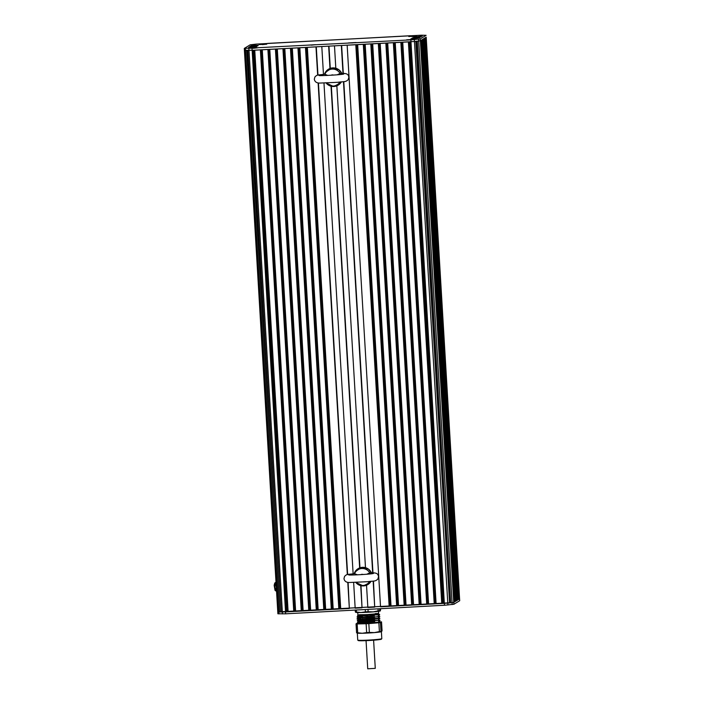 <?xml version="1.0" encoding="UTF-8"?>
<svg xmlns="http://www.w3.org/2000/svg" width="704" height="704" viewBox="0 0 704 704"><rect width="100%" height="100%" fill="white"/><g stroke="black" fill="none" stroke-linecap="round" stroke-linejoin="round"><path stroke-width="1.06" d="M274.991 590.102L274.155 585.332L274.639 583.493M276.54 591.07L275.009 590.163L274.991 583.414M275.009 590.163L275.704 589.142L274.63 587.013L275.44 584.786L274.622 583.634L275.678 582.384L274.771 583.026M276.197 591.087L275.176 590.55M276.417 589.098L275.704 589.142M276.162 584.751L275.44 584.786M360.712 585.622L362.023 607.807L361.011 585.702M359.955 567.794L331.346 86.275M330.282 68.376L328.962 46.182M359.656 567.917L331.038 86.205M329.982 68.499L328.662 46.2M362.023 607.807L355.168 608.177L353.646 582.481M353.126 573.786L323.972 83.063M323.462 74.369L321.807 46.57M355.15 607.79L349.624 608.08M347.794 582.366L349.342 608.494L348.102 582.402M347.635 574.526L318.428 82.984M317.962 75.099L316.281 46.869M347.327 574.596L318.12 82.949M317.662 75.17L315.982 46.878L307.349 47.344L340.718 608.96L339.83 608.978L306.469 47.397M349.342 608.494L340.718 608.96M339.83 608.978L338.835 609.057L305.474 47.45L299.842 47.749L333.203 609.365L332.314 609.382L298.954 47.802M338.835 609.057L333.203 609.365M332.314 609.382L331.329 609.462L297.959 47.854L292.327 48.154L325.688 609.77L324.808 609.787L291.438 48.206M331.329 609.462L325.688 609.77M324.808 609.787L323.814 609.866L290.444 48.259L284.812 48.558L318.182 610.174L317.293 610.192L283.923 48.611M323.814 609.866L318.182 610.174M317.293 610.192L316.298 610.271L282.938 48.664L277.297 48.963L310.666 610.579L309.778 610.597L276.417 49.016M316.298 610.271L310.666 610.579M309.778 610.597L308.783 610.676L275.422 49.069L269.782 49.368L303.151 610.984L302.262 611.002L268.902 49.421M308.783 610.676L303.151 610.984M302.262 611.002L301.277 611.081L267.907 49.474L262.275 49.773L295.636 611.389L294.756 611.406L261.386 49.826M301.277 611.081L295.636 611.389M294.756 611.406L293.762 611.486L260.392 49.878L254.76 50.178L288.121 611.794L287.241 611.811L253.871 50.23M293.762 611.486L288.121 611.794M287.241 611.811L286.246 611.89L252.877 50.283L244.429 50.266M286.246 611.89L281.195 612.022L247.834 50.406M281.195 612.022L247.658 50.406M281.019 611.97L279.998 612.014L246.638 50.398M279.998 612.014L277.798 611.882M426.131 37.286L459.571 598.849L425.982 37.374M425.242 37.822L458.612 599.43L459.158 599.095L425.797 37.488M424.503 38.271L457.873 599.887L458.427 599.544L425.058 37.937M423.764 38.729L457.134 600.336L457.688 600.002L424.318 38.386M456.394 600.785L456.949 600.45L423.579 38.834L423.025 39.178L456.201 600.811M422.84 39.292L456.21 600.899L455.655 601.242L422.286 39.626L422.84 39.292M421.546 40.084L454.916 601.691L455.47 601.348L422.101 39.741M420.807 40.533L454.177 602.14L454.731 601.806L421.362 40.19M277.904 613.765L285.63 613.818L444.47 605.255L453.878 604.278L453.763 602.395L452.065 602.668L453.992 602.254L420.622 40.647M426.202 37.18L420.402 40.779L414.454 41.501L252.146 50.318L285.542 611.934M277.886 613.791L277.772 611.908L452.074 602.668L450.657 602.809L417.287 41.202M450.657 602.809L449.574 602.888L416.214 41.316M449.574 602.888L415.826 41.351M449.196 602.967L443.626 603.407L410.256 41.8L410.986 41.756L410.881 39.873L244.297 48.409L250.122 44.836L256.098 44.114L410.335 35.728M443.626 603.407L442.737 603.425L409.376 41.844M442.737 603.425L441.751 603.513L408.382 41.897L402.75 42.205L436.11 603.812L435.23 603.83L401.861 42.249M441.751 603.513L436.11 603.812M435.23 603.83L434.236 603.918L400.866 42.302L395.234 42.61L428.595 604.217L427.715 604.234L394.346 42.654M434.236 603.918L428.595 604.217M427.715 604.234L426.721 604.322L393.351 42.706L387.719 43.014L421.089 604.622L420.2 604.639L386.839 43.058M426.721 604.322L421.089 604.622M420.2 604.639L419.206 604.727L385.845 43.111L380.204 43.419L413.574 605.026L412.685 605.044L379.324 43.463M419.206 604.727L413.574 605.026M412.685 605.044L411.69 605.132L378.33 43.525L372.698 43.824L406.058 605.431L405.17 605.449L371.809 43.868M411.69 605.132L406.058 605.431M405.17 605.449L404.184 605.537L370.814 43.93L365.182 44.229L398.543 605.836L397.663 605.854L364.294 44.273M404.184 605.537L398.543 605.836M397.663 605.854L396.669 605.942L363.299 44.334L357.667 44.634L391.037 606.241L390.148 606.258L356.787 44.678M396.669 605.942L391.037 606.241M390.148 606.258L389.154 606.346L355.793 44.739L347.16 45.197L380.53 606.813L389.154 606.346M380.503 606.417L374.986 606.716M373.164 581.108L374.704 607.121L373.463 581.064M372.97 572.845L343.79 81.646M343.297 73.427L341.642 45.496M372.671 572.836L343.49 81.69M342.998 73.418L341.343 45.514M374.704 607.121L367.849 607.49L366.529 585.235M365.482 567.67L336.855 85.818M335.817 68.253L334.488 45.883M367.831 607.103L362.305 607.402M368.016 614.504L375.998 613.844M358.679 615.771L368.922 616.37L374.29 615.824M362.516 616.906L359.92 617.338M359.19 617.514L358.688 617.962L369.037 618.253L374.396 617.707M359.304 619.397L358.802 619.846L369.142 620.136L374.51 619.59M359.418 621.289L358.917 621.738L369.257 622.019L374.625 621.474M362.85 622.556L360.254 622.987M377.001 622.732A10.402 0.563 176.6 0 1 367.77 623.498A10.402 0.563 176.6 0 1 358.406 623.489A10.402 0.563 176.6 0 1 359.524 623.172L380.107 622.371M378.602 621.377L380.107 622.134L368.227 622.97L357.403 622.538L362.78 621.386L362.824 622.09M378.488 619.494L379.887 620.303L360.369 621.113L357.394 620.523L362.666 619.502M374.449 618.473L379.87 618.35L378.497 619.511M371.14 618.693C381.621 618.138 382.501 618.226 373.78 618.948C365.35 619.476 354.2 619.388 357.738 618.446L362.56 617.619L362.595 618.323M358.802 619.846L357.192 618.983L357.738 618.446M357.755 612.533L357.905 615.014A10.402 0.563 -3.4 0 1 357.914 614.979L357.579 615.586L379.658 614.83L378.268 615.745L379.773 616.484L374.669 617.003L363.924 617.39L357.069 616.889L358.565 615.833M359.11 616.22L361.346 615.877M378.514 611.301L378.646 613.527L378.154 613.862L379.65 614.627A11.343 0.616 -3.4 0 1 379.667 614.662A11.343 0.616 -3.4 0 1 378.286 615.041M379.386 614.548L359.093 614.733A10.402 0.563 176.6 0 0 362.481 614.742A10.402 0.563 176.6 0 0 376.059 613.835C379.72 613.501 379.465 613.413 375.294 613.562M362.454 615.947L357.157 616.986M357.069 616.889L363.933 617.61L379.782 616.695L378.382 617.628L379.87 618.35M362.569 617.83L357.262 618.869M357.755 618.666C354.077 619.634 366.054 619.687 374.422 619.124C382.466 618.429 381.374 618.358 371.149 618.904M362.683 619.722L357.377 620.761M357.289 620.655L368.694 621.28L379.993 620.25M362.798 621.606L357.491 622.644M357.905 615.014A10.402 0.563 -3.4 0 0 362.516 615.208A10.402 0.563 -3.4 0 0 372.962 614.618M355.221 610.069L355.335 611.97A13.473 0.73 -3.4 0 0 356.462 612.04L356.338 610.007M365.279 609.523L365.411 611.855A13.473 0.73 -3.4 0 0 368.13 611.706L367.99 609.374M378.039 608.837L378.162 610.87A13.473 0.73 -3.4 0 0 379.755 610.65L379.641 608.749M380.75 608.687L380.327 610.905A12.294 0.669 -3.4 0 0 380.327 610.905A12.294 0.669 -3.4 0 1 373.182 611.873L378.162 610.87M379.755 610.65L380.327 610.905L379.755 610.65M355.907 612.225L355.335 611.97M356.462 612.04L360.976 612.533L365.411 611.855M368.13 611.706L373.182 611.873A12.294 0.669 -3.4 0 1 360.976 612.533A12.294 0.669 -3.4 0 1 355.925 612.366L355.643 612.242M358.239 623.049A13.473 0.73 -3.4 0 0 357.122 623.207L356.039 623.858A13.473 0.73 -3.4 0 0 357.166 623.929L366.124 623.744A13.473 0.73 -3.4 0 0 368.834 623.603L378.866 622.758A13.473 0.73 -3.4 0 0 380.459 622.547L381.533 621.887A13.473 0.73 -3.4 0 0 380.406 621.817L379.526 621.834M362.859 622.644L359.295 622.943M357.324 633.142L357.738 640.077A12.056 0.651 -3.4 0 0 357.755 640.112A12.056 0.651 -3.4 0 0 368.588 640.086A12.056 0.651 -3.4 0 0 381.788 638.686A12.056 0.651 -3.4 0 0 381.797 638.651L381.392 631.708M357.755 640.112L358.257 640.552A11.581 0.625 -3.4 0 0 368.667 640.526A11.581 0.625 -3.4 0 0 381.339 639.188L381.788 638.686M356.875 632.975L357.157 633.09A12.294 0.669 -3.4 0 0 362.208 633.266A12.294 0.669 -3.4 0 0 374.414 632.606A12.294 0.669 -3.4 0 0 381.55 631.646A12.294 0.669 -3.4 0 0 381.559 631.638L382.061 630.722L381.533 621.887M357.139 632.958L356.567 632.702L356.039 623.858M357.166 623.929L357.694 632.764L362.208 633.266L366.643 632.588L366.124 623.744M368.834 623.603L369.362 632.438L374.414 632.606L379.394 631.594L378.866 622.758M380.459 622.547L380.987 631.382L381.559 631.638L380.987 631.382A13.473 0.73 176.6 0 1 379.394 631.594M369.362 632.438A13.473 0.73 176.6 0 1 366.643 632.588M357.694 632.764A13.473 0.73 176.6 0 1 356.567 632.702M261.58 44.493L264.062 44.282L261.58 44.493M259.063 44.59L266.596 44.158L259.063 44.59M411.303 36.423L413.785 36.212L411.303 36.423M408.786 36.52L416.319 36.089L408.786 36.52M409.191 39.714L411.673 39.503L409.191 39.714M406.674 39.811L414.207 39.38L406.674 39.811M350.944 42.847L353.426 42.645L350.944 42.847M348.427 42.944L355.96 42.522L348.427 42.944M310.543 45.03L313.025 44.818L310.543 45.03M308.026 45.126L315.559 44.695L308.026 45.126M252.296 48.171L254.778 47.96L252.296 48.171M249.779 48.268L257.312 47.837L249.779 48.268M267.722 43.393L421.538 35.2L426.114 35.323L420.288 38.896L410.881 39.873M256.687 46.57L257.004 46.068L251.39 46.033L249.814 46.552L256.687 46.57M413.442 37.638L412.042 38.192L412.817 38.166L421.036 36.907L413.442 37.638L413.468 38.104M413.996 36.995L422.286 36.159L414.022 37.418M412.192 38.394L410.802 38.94L411.567 38.922L419.795 37.655L412.192 38.394L412.227 38.852M257.902 45.813L258.218 45.32L252.595 45.285L251.029 45.795L257.902 45.813M256.221 46.869L248.609 47.3L256.221 46.869M453.878 604.278L459.686 600.732L426.202 37.233M410.045 39.846L414.383 39.389L410.045 39.846M412.157 36.555L416.504 36.089L412.157 36.555M253.15 48.303L257.488 47.846L253.15 48.303M262.434 44.625L266.781 44.158L262.434 44.625M311.397 45.162L315.744 44.704L311.397 45.162M351.798 42.979L356.145 42.522L351.798 42.979M420.394 40.788L453.763 602.395L459.492 598.893M373.595 640.086L375.276 668.351L367.726 668.8L366.054 640.534M362.789 574.543A2.834 2.816 -121.4 0 0 360.774 574.666A2.834 2.816 58.6 0 1 363.158 574.517M357.438 574.842L354.543 573.672A8.51 8.448 58.6 0 1 369.714 572.854L366.802 574.244M369.547 581.53A8.51 8.448 58.6 0 1 355.854 582.419M333.115 75.126A2.834 2.816 -121.4 0 0 331.109 75.249M327.774 75.416L324.87 74.254A8.51 8.448 58.6 0 1 340.05 73.436L337.128 74.818M339.874 82.113A8.51 8.448 58.6 0 1 326.19 82.993M331.065 75.249A2.834 2.816 58.6 0 1 333.494 75.099M282.357 612.031L248.987 50.415M278.96 613.888L245.362 48.506M452.179 604.551L418.59 39.169M447.788 603.108L414.339 39.609M444.33 603.372L410.969 41.765M250.554 46.103L250.589 46.587M251.39 46.033L251.425 46.596M414.682 36.89L414.718 37.347M251.768 45.346L251.794 45.839M252.595 45.285L252.63 45.848M249.348 46.851L249.374 47.344M250.175 46.79L250.21 47.344M248.846 48.532L248.961 50.415M252.041 48.435L252.146 50.318M420.288 38.896L420.402 40.779M447.929 604.991L447.823 603.108M444.47 605.255L444.356 603.372M285.63 613.818L285.516 611.934M282.436 613.914L282.322 612.031M365.57 640.666L374.088 640.165M354.165 573.69A9.319 9.258 58.6 0 1 371.43 572.818L368.526 569.158L361.346 567.433L354.904 572.009L354.165 573.69M370.982 581.381A9.319 9.258 58.6 0 1 355.766 582.419L363.326 585.922L370.357 582.331L370.999 581.381M341.792 73.401L338.862 69.74L331.681 68.015L325.23 72.591L324.491 74.272A9.319 9.258 58.6 0 1 341.766 73.401M341.317 81.963A9.319 9.258 58.6 0 1 326.102 83.002L333.652 86.504L340.692 82.905L341.334 81.963M277.772 611.908L244.297 48.409M358.679 617.725L357.28 618.631M358.785 619.608L357.394 620.523M358.899 621.491L357.509 622.406M357.579 615.586L358.582 616.079M357.201 617.223L358.688 617.962M357.421 620.99L358.917 621.738M379.993 620.479L378.602 621.394M362.454 615.877L362.49 616.44M362.666 619.494L362.71 620.206M374.264 615.402L374.308 616.123M374.37 617.232L374.475 618.904M374.484 619.124L374.581 620.787M374.598 621.007L374.695 622.67M459.703 600.706L459.598 598.822M374.326 640.147L365.332 640.675M369.829 572.836C377.951 572.493 377.784 574.174 378.576 576.638L377.802 579.172C374.81 581.821 373.982 580.721 367.365 581.724L349.589 582.481C346.403 582.586 344.529 581.319 343.974 578.688L344.546 576.453C346.958 573.786 347.38 574.666 354.526 573.654M373.419 573.443C372.152 574.2 348.146 575.423 348.718 574.913L348.726 574.913M340.155 73.41C348.286 73.075 348.11 74.756 348.902 77.22L348.128 79.754C345.145 82.403 344.318 81.303 337.7 82.306L319.924 83.063C316.73 83.16 314.855 81.902 314.31 79.27L314.882 77.026C317.284 74.369 317.715 75.249 324.852 74.237M343.746 74.026C342.478 74.782 318.481 76.006 319.044 75.495L319.053 75.495"/></g></svg>
